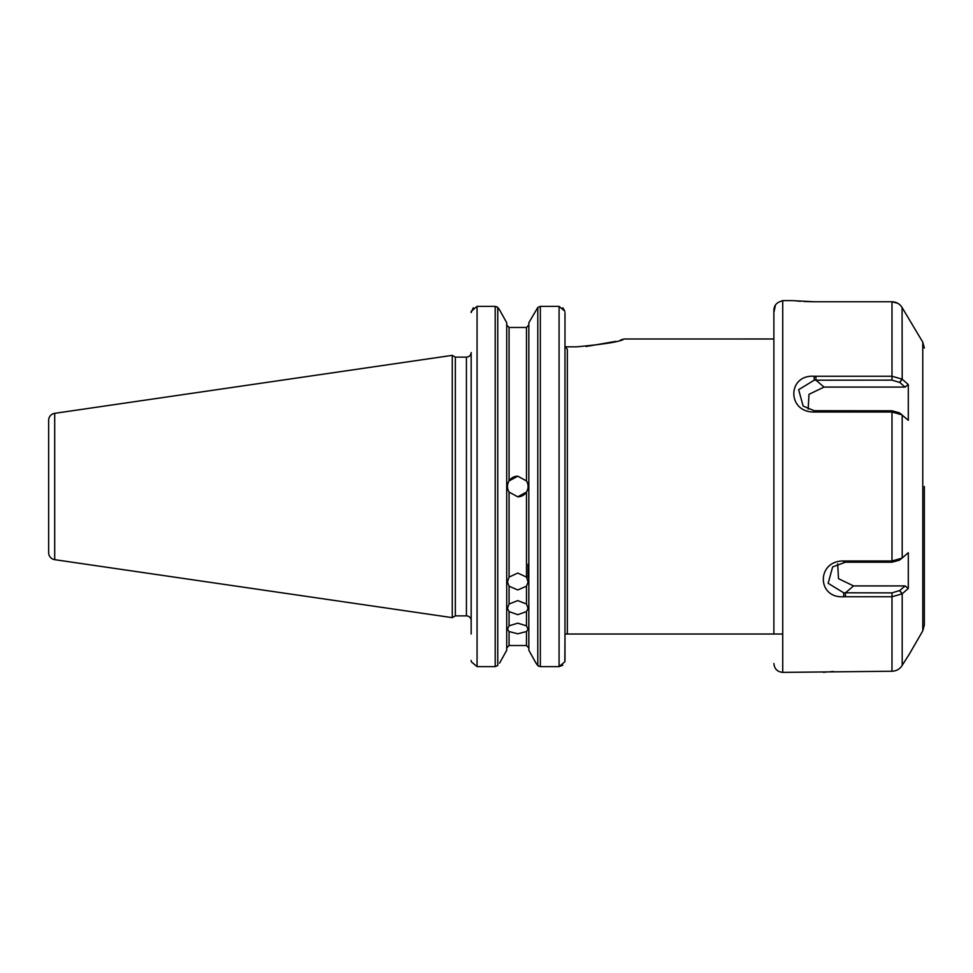 <?xml version="1.0" encoding="UTF-8"?>
<svg xmlns="http://www.w3.org/2000/svg" width="973" height="973" viewBox="0 0 973 973"><rect width="100%" height="100%" fill="white"/><g stroke="black" fill="none" stroke-linecap="round" stroke-linejoin="round"><path stroke-width="1.46" d="M54.707 559.67A7.079 7.079 0 0 1 48.65 552.664L48.65 420.336A7.079 7.079 0 0 1 54.707 413.33L54.707 559.67L452.275 617.648L452.275 355.352L54.707 413.33M466.432 357.127A4.719 4.719 0 0 0 471.151 352.554L471.163 620.604A4.719 4.719 0 0 0 466.432 615.873L466.432 357.127L455.34 357.127L452.275 355.352M452.275 617.648L455.34 615.873L455.34 357.127M477.062 306.373L477.062 666.627L471.297 661.774L471.163 660.436L471.297 661.774L477.062 666.627L495.208 666.627L495.208 306.373L477.062 306.373L471.297 311.226L471.163 312.564L473.316 307.784M495.208 306.373L497.762 307.48L499.538 309.84L506.714 322.732L499.538 309.84L496.741 306.702M564.985 312.564L564.985 346.011L567.344 349.441L567.344 634.019L564.985 634.019L564.985 312.564L564.985 660.436L564.839 661.774L559.086 666.627L540.343 666.627L537.789 665.52L536.014 663.16L537.789 665.52L537.789 307.48L528.838 322.732L528.838 650.268L536.014 663.16L528.838 650.268M509.074 480.942C506.921 484.639 506.921 488.349 509.074 492.058L509.074 577.086L517.77 573.048L526.478 577.086L526.478 492.058C528.631 488.349 528.631 484.639 526.478 480.942L526.478 327.475L509.074 327.475L506.714 325.018L509.074 327.475L509.074 480.942L517.77 476.174A10.326 10.326 0 0 0 509.074 492.058L517.77 496.826A10.326 10.326 0 0 0 526.478 480.942L517.77 476.174M528.838 322.732L537.789 307.48L540.343 306.373L559.086 306.373L564.839 311.226L562.82 307.784M526.478 631.538L528.096 629.312L526.478 625.821L526.478 611.603L517.77 614.681L509.074 611.603L509.074 625.821L507.444 629.312L509.074 631.538L509.074 645.525L526.478 645.525L528.838 647.982L526.478 645.525L526.478 631.538L517.77 633.8L509.074 631.538M509.074 625.821L517.77 623.17L526.478 625.821M526.478 611.603L528.096 608.356L526.478 604.026L526.478 586.196L517.77 589.966L509.074 586.196L507.444 582.061L509.074 577.086M509.074 611.603L507.444 608.356L509.074 604.026L517.77 600.596L526.478 604.026M471.163 352.554L471.163 634.019M471.163 564.693L471.163 590.952M528.838 325.018L526.478 327.475L528.838 325.018M576.49 346.838C605.352 344.162 621.188 341.535 623.997 338.981C621.236 341.535 605.401 344.15 576.49 346.838L565.094 346.838M586.05 346.51L615.982 341.353M620.421 340.088L623.073 339.273M623.924 338.993L773.876 338.981M509.074 645.525L506.714 647.982L509.074 645.525M499.538 663.16L506.714 650.268L499.538 663.16M564.985 634.019L564.839 661.774M506.714 650.268L506.714 322.732M495.208 666.627L497.762 665.52L495.208 666.627M537.789 665.52L538.799 666.298M559.086 306.373L559.086 666.627L562.808 665.228M526.478 586.196L528.096 582.061L526.478 577.086M526.478 492.058L517.77 496.826M845.428 560.995L845.428 562.212L891.986 562.212L891.986 560.995L902.068 558.125L908.295 552.7L908.295 588.47L902.068 593.895L891.986 596.741L843.7 596.741C816.566 598.577 816.505 560.436 843.7 560.995L891.986 560.995L891.986 412.005L814.194 412.005C787.048 412.576 787.023 374.459 814.194 376.259L891.986 376.259L902.068 379.105L908.295 384.53L908.295 420.3L899.405 412.82L891.986 410.788L814.194 410.715L803.139 406.069L798.638 389.686L814.194 380.2L891.986 380.127L899.782 382.474L902.202 379.227L902.068 307.468C899.697 303.807 896.34 301.91 891.986 301.764L814.194 301.764L793.846 300.706M891.986 562.212L899.405 560.18L902.068 558.125M793.019 300.621L782.73 300.621L779.774 301.715C776.053 303.248 774.082 306.045 773.876 310.083L773.876 634.019M924.35 486.5L924.35 624.958L924.35 486.5M782.73 300.621L782.73 672.379L891.986 671.236C896.34 671.09 899.709 669.181 902.068 665.532L909.013 654.671L902.202 665.289L902.202 593.773L899.782 590.526L891.986 592.873L843.7 592.8L828.145 583.314L832.645 566.918L845.428 562.212M909.013 654.671L922.769 630.857L922.769 342.143L902.202 307.711M797.13 301.01L800.706 301.289M804.148 301.508L814.194 301.764M833.618 671.504L830.383 671.698M826.588 671.99L823.365 672.294M891.986 380.127L891.986 301.764L897.799 303.308M902.068 414.875L891.986 412.005L891.986 410.788M773.876 336.682L773.876 327.171M773.876 312.418L775.505 304.95M902.068 665.532C899.697 669.193 896.34 671.09 891.986 671.236L891.986 592.873M808.149 409.183L809.001 394.32L824.034 387.084L905.085 387.084L899.782 382.474M845.428 596.741L845.428 592.873L853.54 585.916L838.519 578.692L837.656 563.817M853.54 585.916L905.085 585.916L899.782 590.526M908.295 588.47L905.085 585.916M908.295 384.53L905.085 387.084M540.343 666.627L540.343 306.373M497.762 307.48L497.762 665.52M509.074 586.196L509.074 604.026M902.202 558.016L902.202 414.985M815.921 376.259L815.921 380.127L824.034 387.084M814.194 376.259L814.194 380.2M814.194 412.005L814.194 410.715M815.921 412.005L815.921 410.788M843.7 560.995L843.7 562.285M843.7 596.741L843.7 592.8M902.068 379.105L899.648 382.353M901.606 414.51L899.648 413.014M902.068 593.895L899.648 590.647M455.34 615.873L466.432 615.873M567.344 634.019L782.73 634.019M528.096 564.182L528.096 577.548M782.73 672.379C777.354 671.844 774.411 668.901 773.876 663.525M922.769 630.857L924.35 624.958M922.769 342.143L924.35 348.042"/></g></svg>
